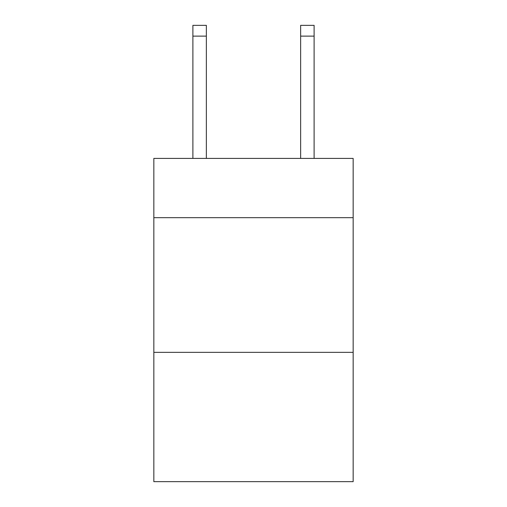 <?xml version="1.0" encoding="UTF-8"?>
<svg xmlns="http://www.w3.org/2000/svg" width="507" height="507" viewBox="0 0 507 507"><rect width="100%" height="100%" fill="white"/><g stroke="black" fill="none" stroke-linecap="round" stroke-linejoin="round"><path stroke-width="0.76" d="M353.164 217.674L353.164 158.412L153.836 158.412L153.836 217.674L353.164 217.674L353.164 481.65L153.836 481.65L153.836 217.674M353.164 352.359L153.836 352.359M300.638 158.412L300.638 25.35L314.106 25.35L314.106 158.412M300.638 25.35L314.106 25.35L300.638 25.35M206.362 158.412L206.362 36.124L192.894 36.124L192.894 25.35L206.362 25.35L206.362 36.124M192.894 158.412L192.894 36.124M300.638 36.124L314.106 36.124"/></g></svg>
